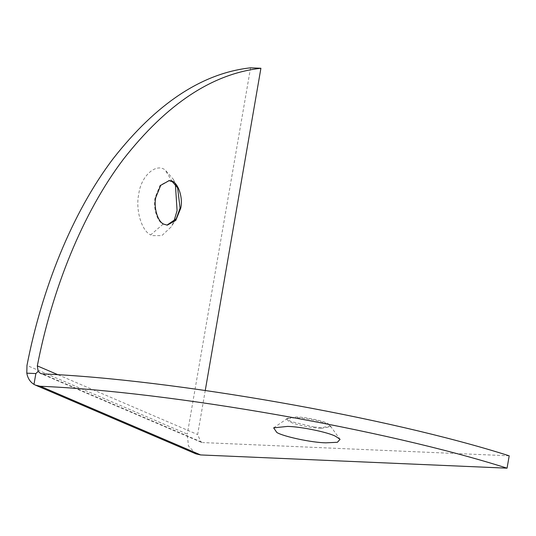 <?xml version="1.0" encoding="UTF-8"?>
<svg xmlns="http://www.w3.org/2000/svg" width="536" height="536" viewBox="0 0 536 536"><rect width="100%" height="100%" fill="white"/><g stroke="black" fill="none" stroke-linecap="round" stroke-linejoin="round"><path stroke-width="0.4" stroke-dasharray="2.68 2.01" d="M168.887 180.585L160.076 185.309L155.125 197.496C152.881 207.425 157.028 221.703 163.112 224.115L166.964 225.133M163.112 224.115L150.683 234.909L152.17 235.652L161.859 235.606L171.198 226.869L173.765 221.944M175.393 184.344L173.255 179.218L165.135 169.939C155.956 162.683 140.827 176.203 138.744 194.213C135.367 209.234 141.464 230.895 150.683 234.909M314.13 426.991L321.292 427.607L330.786 426.06L327.643 423.366C322.846 420.74 305.172 417.062 296.334 416.914L286.834 418.469L290.713 421.477L314.13 426.991M321.158 428.378L330.658 426.83L330.424 426.087L327.509 424.144C322.712 421.51 305.038 417.832 296.2 417.691L287.169 418.616L286.7 419.239L289.232 421.624C294.344 424.11 302.606 426.154 313.995 427.762L321.158 428.378M195.948 453.878L188.431 445.986L187.299 434.12L26.974 365.445M205.261 390.449L197.637 434.562L200.966 442.167L202.769 442.575L42.451 373.9M509.2 455.808L202.769 442.575M250.567 67.824L187.299 434.12M172.311 181.691L165.135 169.939M58.183 374.832L197.637 434.562M169.215 180.592L168.565 180.558M167.286 225.154L166.642 225.127M176.257 218.762L171.198 226.869M173.255 179.218L177.597 187.727M330.786 426.06L330.658 426.83M286.7 419.239L286.834 418.469M330.424 426.087L340.072 439.312M273.648 427.842L287.169 418.616M200.966 442.167L40.602 373.471"/><path stroke-width="0.8" d="M155.768 197.523C153.531 207.452 157.671 221.73 163.761 224.142L167.286 225.154L175.781 220.41L180.733 208.216C183.406 196.679 177.383 181.007 170.542 180.766L169.215 180.592L160.72 185.335L155.768 197.523M166.964 225.133L176.257 218.762L180.083 208.189L177.597 187.727L172.311 181.691L168.887 180.585M173.765 221.944L177.074 210.635L175.393 184.344M325.841 442.837L337.392 442.287L340.072 439.312L335.596 436.324C328.226 432.291 301.085 426.643 287.51 426.415L273.648 427.842L276.81 432.465C283.383 436.545 311.597 442.595 325.841 442.837M200.632 454.937L195.948 453.878L35.523 385.163L40.314 386.262L200.632 454.937L507.063 468.176C385.652 429.47 170.522 391.716 40.314 386.262M507.063 468.176L509.2 455.808C387.789 417.102 172.652 379.347 42.451 373.9L40.602 373.471L38.163 371.394L37.319 365.894C52.019 290.07 82.216 213.549 123.454 159.172C166.723 103.877 212.537 73.579 260.911 68.273L250.567 67.824C202.199 73.131 156.378 103.428 113.116 158.723C71.871 213.1 41.674 289.621 26.974 365.445L26.8 373.17C27.765 378.275 30.157 382.014 33.982 384.379L35.523 385.163M26.8 373.17L35.852 373.558L38.163 371.394M35.852 373.558L33.982 384.379M260.911 68.273L205.261 390.449M37.319 365.894L58.183 374.832"/></g></svg>
